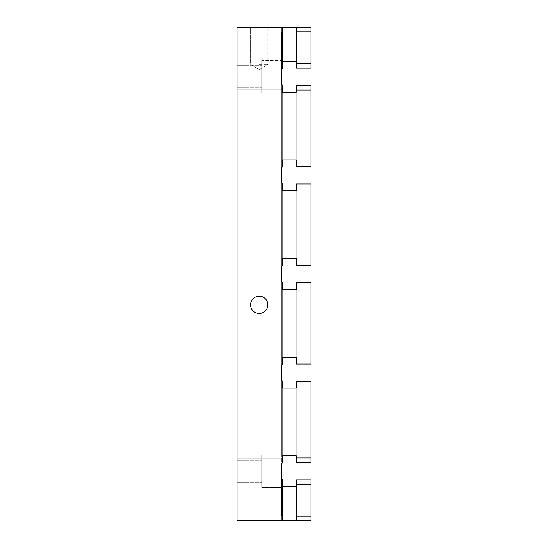 <?xml version="1.0" encoding="UTF-8"?>
<svg xmlns="http://www.w3.org/2000/svg" width="548" height="548" viewBox="0 0 548 548"><rect width="100%" height="100%" fill="white"/><g stroke="black" fill="none" stroke-linecap="round" stroke-linejoin="round"><path stroke-width="0.41" stroke-dasharray="2.74 2.06" d="M296.194 89.05L296.194 166.729L296.194 90.228L310.99 90.228L310.99 166.729L310.99 85.351L296.194 85.351L296.194 90.228L310.99 90.228L296.194 90.228L296.194 85.351L310.99 85.351L296.194 85.351L310.99 85.351L310.99 166.729L310.99 85.351L296.194 85.351L296.194 90.228L296.194 85.351L310.99 85.351L296.194 85.351L310.99 85.351L310.99 166.729L310.99 85.351L310.99 166.729L296.194 166.729L310.99 166.729L296.194 166.729L310.99 166.729L296.194 166.729L310.99 166.729L296.194 166.729L310.99 166.729L296.194 166.729L310.99 166.729L310.99 90.228L296.194 90.228L296.194 166.729L310.99 166.729L310.99 85.351L296.194 85.351L296.194 89.05L310.99 89.05M282.631 159.948L282.631 92.133L282.631 159.948L282.631 92.133L282.631 159.948L282.631 92.133L282.631 159.948L282.631 92.133L296.194 92.133L282.631 92.133L296.194 92.133L282.631 92.133L296.194 92.133L282.631 92.133L296.194 92.133L282.631 92.133L282.631 85.351L282.631 166.729L282.631 159.948L296.194 159.948L282.631 159.948L296.194 159.948L282.631 159.948L296.194 159.948L282.631 159.948L296.194 159.948L282.631 159.948L296.194 159.948L282.631 159.948L282.631 92.133L296.194 92.133L282.631 92.133L282.631 166.729L281.398 167.962L282.631 166.729L281.398 167.962L282.631 166.729L281.398 167.962L282.631 166.729L281.398 167.962L282.631 166.729L281.398 167.962L282.631 166.729L282.631 85.351L281.398 84.118L281.398 167.962L282.631 166.729L282.631 85.351L282.631 90.228L281.398 90.941L281.398 266.602L282.631 265.369L282.631 258.588L296.194 258.588L296.194 265.369L310.99 265.369L310.99 183.991L296.194 183.991L296.194 190.773L282.631 190.773L282.631 183.991L281.398 182.758L281.398 266.602L282.631 265.369L281.398 266.602L282.631 265.369L281.398 266.602L282.631 265.369L281.398 266.602L282.631 265.369L281.398 266.602L282.631 265.369L281.398 266.602L281.398 365.242L282.631 364.009L282.631 357.228L296.194 357.228L296.194 364.009L310.99 364.009L310.99 282.631L296.194 282.631L296.194 289.413L282.631 289.413L282.631 282.631L281.398 281.398L281.398 365.242L282.631 364.009L281.398 365.242L282.631 364.009L281.398 365.242L282.631 364.009L281.398 365.242L282.631 364.009L281.398 365.242L282.631 364.009L281.398 365.242L281.398 457.059L281.398 455.251L281.398 457.059L281.398 455.251L281.398 457.059L282.631 457.772L282.631 462.649L282.631 455.868L296.194 455.868L296.194 462.649L296.194 457.772L296.194 462.649L296.194 457.772L296.194 462.649L310.99 462.649L310.99 457.772L296.194 457.772L296.194 381.271L296.194 388.053L282.631 388.053L282.631 381.271L281.398 380.038L281.398 457.059L282.631 457.772L281.398 457.059L281.398 380.038L281.398 520.6L310.99 520.6L281.398 520.6L310.99 520.6L281.398 520.6L310.99 520.6L281.398 520.6L281.398 463.882L282.631 462.649L281.398 463.882L282.631 462.649L282.631 457.772L282.631 462.649L281.398 463.882L282.631 462.649L281.398 463.882L281.398 515.668L281.398 463.882L282.631 462.649L281.398 463.882L282.631 462.649L281.398 463.882L282.631 462.649L282.631 457.772L281.398 457.059L281.398 380.038L281.398 515.668L282.631 516.901L282.631 520.6L310.99 520.6L310.99 479.911L296.194 479.911L296.194 520.6L296.194 479.911L296.194 520.6L296.194 486.693L296.194 520.6L296.194 516.901L310.99 516.901L310.99 520.6L310.99 479.911L296.194 479.911L296.194 520.6L296.194 486.693L296.194 520.6L296.194 486.693L282.631 486.693L282.631 520.6L237.01 520.6L237.01 89.05L282.631 89.05M296.194 458.95L310.99 458.95L310.99 381.271L296.194 381.271L310.99 381.271L310.99 457.772L296.194 457.772L296.194 381.271L296.194 455.868L282.631 455.868L296.194 455.868L282.631 455.868L296.194 455.868L282.631 455.868L296.194 455.868L282.631 455.868L296.194 455.868L282.631 455.868L282.631 381.271L282.631 457.772L282.631 381.271L281.398 380.038L282.631 381.271L282.631 462.649L282.631 381.271L281.398 380.038L282.631 381.271L282.631 462.649L282.631 381.271L281.398 380.038L282.631 381.271L282.631 462.649L282.631 381.271L281.398 380.038L282.631 381.271L282.631 457.772M282.631 458.95L237.01 458.95M296.194 159.948L296.194 90.228M310.99 282.631L310.99 364.009L296.194 364.009L310.99 364.009L296.194 364.009L310.99 364.009L296.194 364.009L310.99 364.009L296.194 364.009L310.99 364.009L296.194 364.009L310.99 364.009L310.99 282.631L296.194 282.631L296.194 364.009L296.194 282.631L296.194 364.009L296.194 282.631L310.99 282.631L310.99 364.009L310.99 282.631L310.99 364.009L310.99 282.631L296.194 282.631L296.194 364.009L296.194 282.631L310.99 282.631L296.194 282.631L296.194 364.009L296.194 282.631L296.194 364.009L296.194 282.631L310.99 282.631L296.194 282.631L310.99 282.631L310.99 364.009L310.99 282.631L310.99 364.009L310.99 282.631L296.194 282.631L310.99 282.631M296.194 289.413L282.631 289.413L296.194 289.413L282.631 289.413L296.194 289.413L282.631 289.413L296.194 289.413L282.631 289.413L296.194 289.413L296.194 357.228L282.631 357.228L296.194 357.228L282.631 357.228L296.194 357.228L282.631 357.228L296.194 357.228L282.631 357.228L296.194 357.228L282.631 357.228L282.631 289.413L282.631 357.228L282.631 289.413L282.631 357.228L282.631 289.413L282.631 357.228L282.631 289.413L282.631 357.228L282.631 289.413L296.194 289.413L296.194 357.228M282.631 190.773L296.194 190.773L282.631 190.773L282.631 258.588L296.194 258.588L282.631 258.588L296.194 258.588L282.631 258.588L296.194 258.588L282.631 258.588L296.194 258.588L282.631 258.588L282.631 190.773L296.194 190.773L296.194 258.588L282.631 258.588L282.631 190.773L296.194 190.773L296.194 258.588L296.194 190.773L296.194 258.588L296.194 190.773L296.194 258.588L296.194 190.773L282.631 190.773L282.631 258.588L282.631 190.773L296.194 190.773L296.194 258.588L296.194 190.773L282.631 190.773L282.631 258.588L282.631 190.773L282.631 258.588L282.631 190.773L296.194 190.773L282.631 190.773L282.631 258.588M296.194 183.991L296.194 265.369L310.99 265.369L296.194 265.369L310.99 265.369L296.194 265.369L310.99 265.369L296.194 265.369L310.99 265.369L296.194 265.369L310.99 265.369L296.194 265.369L296.194 183.991L296.194 265.369L296.194 183.991L310.99 183.991L310.99 265.369L310.99 183.991L296.194 183.991L310.99 183.991L296.194 183.991L296.194 265.369L296.194 183.991L310.99 183.991L310.99 265.369L310.99 183.991L310.99 265.369L310.99 183.991L310.99 265.369L310.99 183.991L310.99 265.369L310.99 183.991L296.194 183.991L296.194 265.369L296.194 183.991L296.194 265.369L296.194 183.991L310.99 183.991L296.194 183.991M310.99 516.901L310.99 479.911L310.99 520.6L310.99 479.911L296.194 479.911L296.194 520.6L296.194 486.693L282.631 486.693L282.631 520.6L282.631 479.911L282.631 516.901M310.99 484.788L296.194 484.788L296.194 516.901M296.194 484.788L296.194 479.911L310.99 479.911L310.99 520.6L310.99 479.911L296.194 479.911L310.99 479.911L296.194 479.911L296.194 520.6M296.194 457.772L310.99 457.772L310.99 381.271L296.194 381.271L310.99 381.271L310.99 462.649L310.99 381.271L296.194 381.271L310.99 381.271L310.99 462.649L310.99 381.271L310.99 462.649L296.194 462.649L310.99 462.649L296.194 462.649L310.99 462.649L296.194 462.649L310.99 462.649L296.194 462.649L296.194 381.271L296.194 462.649L296.194 381.271L310.99 381.271L310.99 462.649L296.194 462.649L296.194 381.271L296.194 462.649L296.194 381.271L310.99 381.271L296.194 381.271L310.99 381.271L310.99 462.649L296.194 462.649L310.99 462.649L310.99 457.772L296.194 457.772L296.194 381.271L310.99 381.271L310.99 458.95M282.631 183.991L282.631 265.369L282.631 183.991L282.631 265.369L282.631 183.991L281.398 182.758L281.398 266.602L281.398 182.758L281.398 266.602L281.398 182.758L281.398 266.602L281.398 182.758L281.398 266.602L281.398 182.758L282.631 183.991L281.398 182.758L282.631 183.991L282.631 265.369L282.631 183.991L282.631 265.369L282.631 183.991L281.398 182.758L282.631 183.991L282.631 265.369L282.631 183.991L281.398 182.758L282.631 183.991M281.398 478.678L282.631 479.911L281.398 478.678L281.398 520.6L281.398 478.678L281.398 520.6L281.398 478.678L282.631 479.911L282.631 520.6L282.631 479.911L281.398 478.678L282.631 479.911L282.631 520.6L282.631 479.911L281.398 478.678L282.631 479.911L282.631 520.6L282.631 486.693L296.194 486.693L282.631 486.693L282.631 520.6L282.631 486.693L296.194 486.693L282.631 486.693L282.631 520.6M282.631 90.228L281.398 90.941L282.631 90.228L282.631 166.729L282.631 85.351L282.631 166.729L282.631 85.351L281.398 84.118L281.398 32.332L281.398 62.499L281.398 60.691L261.67 60.691L261.67 92.749L261.67 60.691L261.67 92.749L261.67 60.691L281.398 60.691L281.398 84.118L282.631 85.351L281.398 84.118L282.631 85.351L281.398 84.118L282.631 85.351L281.398 84.118L282.631 85.351L281.398 84.118L281.398 167.962L281.398 69.322L281.398 167.962L281.398 90.941L281.398 167.962L281.398 90.941L281.398 92.749L281.398 90.941L282.631 90.228L282.631 85.351L282.631 166.729L282.631 85.351L281.398 84.118L281.398 60.691L281.398 62.499L282.631 63.212L282.631 68.089L281.398 69.322L282.631 68.089L281.398 69.322L282.631 68.089L281.398 69.322L282.631 68.089L281.398 69.322L281.398 27.4L281.398 69.322M281.398 281.398L281.398 365.242L281.398 281.398L281.398 365.242L281.398 281.398L281.398 365.242L281.398 281.398L281.398 365.242L281.398 281.398L282.631 282.631L282.631 364.009L282.631 282.631L281.398 281.398L282.631 282.631L282.631 364.009L282.631 282.631L281.398 281.398L282.631 282.631L282.631 364.009L282.631 282.631L282.631 364.009L282.631 282.631L282.631 364.009L282.631 282.631L281.398 281.398M237.01 471.28L237.01 482.377L237.01 471.28M237.01 76.72L237.01 65.623L237.01 76.72M237.01 89.05L237.01 27.4L282.631 27.4L282.631 61.308L296.194 61.308L282.631 61.308L296.194 61.308L282.631 61.308L296.194 61.308L282.631 61.308L282.631 27.4L296.194 27.4L296.194 61.308L282.631 61.308L282.631 27.4L281.398 27.4L296.194 27.4L296.194 68.089L310.99 68.089L296.194 68.089L310.99 68.089L296.194 68.089L296.194 31.099L310.99 31.099L310.99 63.212L296.194 63.212M296.194 388.053L296.194 455.868L296.194 388.053L296.194 455.868L296.194 388.053L296.194 455.868L296.194 388.053L282.631 388.053L296.194 388.053L296.194 455.868L296.194 388.053L282.631 388.053L282.631 455.868L282.631 388.053L282.631 455.868L282.631 388.053L296.194 388.053L282.631 388.053L282.631 455.868L282.631 388.053L296.194 388.053L296.194 455.868L296.194 388.053L282.631 388.053L282.631 455.868L282.631 388.053L296.194 388.053L282.631 388.053M296.194 31.099L296.194 68.089L296.194 27.4L296.194 68.089L296.194 27.4L296.194 61.308L296.194 27.4L310.99 27.4L310.99 68.089L296.194 68.089L296.194 27.4L310.99 27.4L281.398 27.4L310.99 27.4L281.398 27.4L310.99 27.4L282.631 27.4L282.631 61.308M310.99 85.351L310.99 166.729L310.99 85.351L296.194 85.351L296.194 166.729L296.194 85.351L310.99 85.351M259.204 27.4L267.835 27.4L259.204 27.4M310.99 31.099L310.99 63.212M296.194 27.4L296.194 61.308M281.398 62.499L281.398 32.332L282.631 31.099L282.631 63.212M282.631 31.099L282.631 27.4M261.67 455.251L261.67 487.309L261.67 455.251L281.398 455.251L261.67 455.251L261.67 487.309L261.67 455.251M282.631 486.693L296.194 486.693M282.631 381.271L281.398 380.038L282.631 381.271M282.631 484.788L281.398 485.501M261.67 471.28L261.67 482.377L261.67 471.28M261.67 76.72L261.67 65.623L261.67 76.72M259.204 296.194A8.631 8.631 0 0 1 267.835 304.825A8.631 8.631 0 0 1 259.204 313.456A8.631 8.631 0 0 1 250.573 304.825A8.631 8.631 0 0 1 259.204 296.194M259.204 64.39L267.835 64.39L259.204 64.39M310.99 68.089L296.194 68.089M296.194 190.773L296.194 258.588M282.631 289.413L282.631 357.228M261.67 92.749L281.398 92.749L261.67 92.749M261.67 487.309L281.398 487.309L261.67 487.309M237.01 482.377L261.67 482.377L237.01 482.377M237.01 460.183L261.67 460.183L237.01 460.183M237.01 87.817L261.67 87.817L237.01 87.817M237.01 65.623L261.67 65.623L237.01 65.623M259.204 69.575L267.835 64.39L267.835 27.4L267.835 64.39L259.204 69.575L250.573 64.39L250.573 27.4L250.573 64.39L259.204 69.575"/><path stroke-width="0.82" d="M296.194 90.228L296.194 92.133L282.631 92.133L282.631 89.05L237.01 89.05L237.01 458.95L282.631 458.95L282.631 455.868L296.194 455.868L296.194 458.95L310.99 458.95L310.99 381.271L296.194 381.271L296.194 388.053L282.631 388.053L282.631 381.271L281.398 380.038L281.398 365.242L282.631 364.009L282.631 357.228L296.194 357.228L296.194 364.009L310.99 364.009L310.99 282.631L296.194 282.631L296.194 289.413L282.631 289.413L282.631 282.631L281.398 281.398L281.398 266.602L282.631 265.369L282.631 258.588L296.194 258.588L296.194 265.369L310.99 265.369L310.99 183.991L296.194 183.991L296.194 190.773L282.631 190.773L282.631 183.991L281.398 182.758L281.398 167.962L282.631 166.729L282.631 159.948L296.194 159.948L296.194 166.729L310.99 166.729L310.99 89.05L296.194 89.05L296.194 92.133L282.631 92.133L282.631 90.228M259.204 313.456A8.631 8.631 0 0 1 251.731 300.51A8.631 8.631 0 0 1 266.677 300.51A8.631 8.631 0 0 1 259.204 313.456M310.99 484.788L296.194 484.788L296.194 479.911L310.99 479.911L310.99 520.6L237.01 520.6L237.01 458.95M310.99 89.05L310.99 85.351L296.194 85.351L296.194 89.05M237.01 89.05L237.01 27.4L282.631 27.4L282.631 31.099L281.398 32.332L281.398 84.118L282.631 85.351L282.631 89.05M282.631 458.95L282.631 462.649L281.398 463.882L281.398 515.668L282.631 516.901L282.631 520.6M310.99 458.95L310.99 462.649L296.194 462.649L296.194 458.95M282.631 61.308L296.194 61.308M296.194 27.4L310.99 27.4L310.99 31.099L296.194 31.099L296.194 27.4L282.631 27.4M310.99 31.099L310.99 68.089L296.194 68.089L310.99 68.089M282.631 457.772L282.631 455.868L296.194 455.868L296.194 457.772M296.194 520.6L296.194 516.901L310.99 516.901M296.194 484.788L296.194 516.901M310.99 63.212L296.194 63.212L296.194 68.089M281.398 485.501L282.631 484.788L282.631 479.911L281.398 478.678M282.631 484.788L282.631 516.901M296.194 486.693L282.631 486.693M296.194 31.099L296.194 63.212M282.631 31.099L282.631 63.212L281.398 62.499M296.194 388.053L282.631 388.053M281.398 69.322L282.631 68.089L282.631 63.212M282.631 159.948L296.194 159.948M296.194 289.413L282.631 289.413M282.631 357.228L296.194 357.228M296.194 190.773L282.631 190.773M282.631 258.588L296.194 258.588"/></g></svg>
